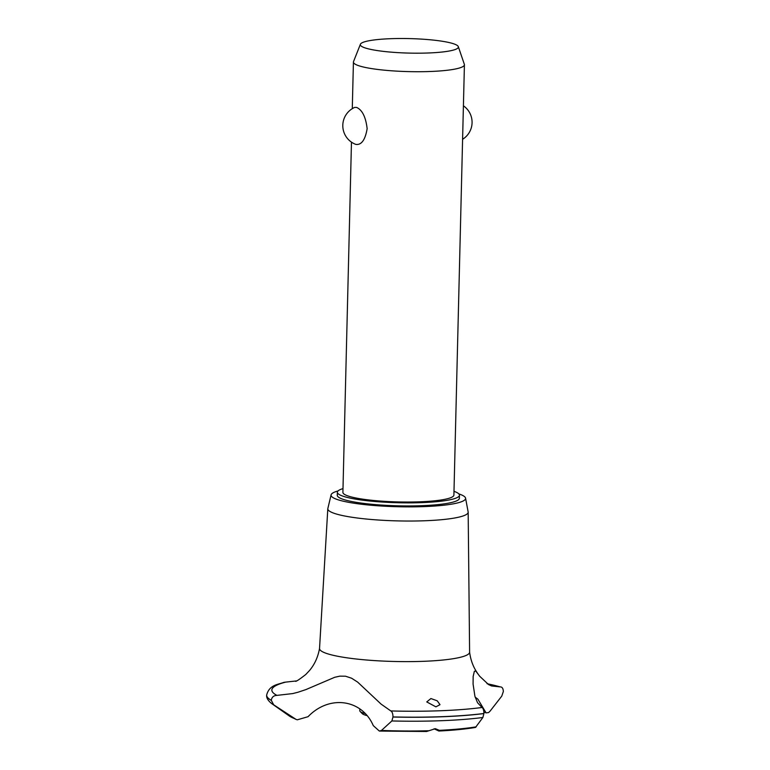 <?xml version="1.0" encoding="UTF-8"?>
<svg xmlns="http://www.w3.org/2000/svg" width="770" height="770" viewBox="0 0 770 770"><rect width="100%" height="100%" fill="white"/><g stroke="black" fill="none" stroke-linecap="round" stroke-linejoin="round"><path stroke-width="1.16" d="M342.997 488.613A61.061 9.028 1.4 0 0 337.356 492.232L337.279 495.303A61.061 9.028 1.4 0 0 342.005 498.931A61.061 9.028 1.4 0 0 410.227 505.938A61.061 9.028 1.4 0 0 459.372 498.286L459.449 495.216A61.061 9.028 1.4 0 0 454.724 491.587A61.061 9.028 1.4 0 0 453.992 491.327M337.356 492.232A61.061 9.028 1.4 0 0 342.082 495.861A61.061 9.028 1.4 0 0 410.304 502.868A61.061 9.028 1.4 0 0 459.449 495.216M458.314 46.652A49.049 7.248 1.4 0 0 454.589 44.131A49.049 7.248 1.4 0 0 401.103 38.5A49.049 7.248 1.4 0 0 360.399 44.256A49.049 7.248 1.4 0 0 364.114 47.567A49.049 7.248 1.4 0 0 420.208 53.178A49.049 7.248 1.4 0 0 458.314 46.652L464.339 64.314A55.517 8.21 -178.6 0 1 464.416 64.767L453.896 495.081A55.517 8.21 -178.6 0 1 409.226 502.03A55.517 8.21 -178.6 0 1 347.203 495.668A55.517 8.21 -178.6 0 1 342.9 492.367L351.467 142.142M354.72 107.386L356.683 107.454C362.304 110.014 365.789 117.088 367.146 128.657C365.23 139.957 361.438 145.203 355.788 144.394L355.788 144.394A19.982 19.982 0 0 1 355.73 144.365A19.982 19.982 0 0 1 354.72 107.386M464.416 64.767A55.517 8.21 -178.6 0 1 419.737 71.716A55.517 8.21 -178.6 0 1 357.713 65.354A55.517 8.21 -178.6 0 1 353.42 62.052A55.517 8.21 -178.6 0 1 353.517 61.61L360.399 44.256M338.02 490.952A67.279 9.943 1.4 0 0 331.1 494.841A67.279 9.943 1.4 0 0 336.269 499.153A67.279 9.943 1.4 0 0 412.479 506.862A67.279 9.943 1.4 0 0 465.561 498.132A67.279 9.943 1.4 0 0 460.383 494.446A67.279 9.943 1.4 0 0 458.843 493.907M331.1 494.841L327.856 508.479A70.205 10.376 1.4 0 0 327.808 508.758A70.205 10.376 1.4 0 0 333.246 512.984A70.205 10.376 1.4 0 0 411.854 521.03A70.205 10.376 1.4 0 0 468.17 512.185A70.205 10.376 1.4 0 0 468.141 511.915L465.561 498.132M327.808 508.758L319.54 648.494A75.056 11.098 1.4 0 0 325.344 653.008A75.056 11.098 1.4 0 0 423.519 661.315A75.056 11.098 1.4 0 0 469.604 652.161L468.17 512.185M296.421 680.93L285.622 682.124A121.727 17.989 1.4 0 0 276.931 695.377L292.677 693.587L297.98 692.24L305.931 689.583L334.7 677.292L339.849 676.147L345.528 676.214L351.63 678.235L357.675 682.124L381.111 704.126L390.823 710.941A121.727 17.989 1.4 0 0 482.039 707.486L477.535 702.712L474.926 696.311L473.078 684.058L473.155 676.493L474.358 671.296L475.36 671.016L476.255 671.7L479.729 676.291L488.584 684.597L491.597 685.964L500.211 686.907A121.727 17.989 1.4 0 0 487.217 683.77M285.622 682.124L283.909 682.355C278.163 684.597 269.259 684.742 266.651 695.089A126.79 18.74 1.4 0 0 266.651 695.098A126.79 18.74 1.4 0 0 271.281 700.305C271.791 697.148 273.668 695.503 276.94 695.377M483.878 712.048L486.072 712.885L488.623 712.548L490.115 711.085L501.761 696.138L503.349 691.499C503.156 688.37 502.117 686.84 500.211 686.907L487.015 683.635M486.072 712.885L477.9 699.179L475.177 697.177M390.823 710.941C392.19 711.701 392.912 713.694 392.989 716.937L391.872 720.951L381.477 730.432L379.35 731.067L426.561 731.5L435.358 728.68L439.372 730.335L438.871 731.028C453.28 730.316 465.484 729.113 475.504 727.429L482.886 717.496L483.926 713.482C483.829 710.248 483.194 708.246 482.039 707.486M483.983 710.027A95.682 14.139 1.4 0 0 483.454 709.776M438.871 731.028L434.068 728.786M430.911 698.544L437.244 700.816L440.017 704.666L435.887 706.841L426.753 701.922L430.911 698.544M379.35 731.067L373.277 725.61C361.833 699.035 329.223 694.607 308.058 716.697L297.307 719.806L296.046 719.401L273.668 704.791L271.281 700.305M359.821 709.016L359.783 710.7A33.312 4.928 1.4 0 0 360.139 711.451A33.312 4.928 1.4 0 0 362.362 712.683A33.312 4.928 1.4 0 0 364.759 713.434M366.597 715.503A31.089 4.591 -178.6 0 1 364.354 714.801A31.089 4.591 -178.6 0 1 362.275 713.646L360.139 711.451M392.979 717.024A126.79 18.74 1.4 0 0 442.307 716.755A126.79 18.74 1.4 0 0 483.926 713.569M392.989 716.937A126.79 18.74 1.4 0 0 442.307 716.658A126.79 18.74 1.4 0 0 483.926 713.482M439.372 730.335A106.183 15.698 1.4 0 0 476.197 726.841M391.872 720.951A124.499 18.403 1.4 0 0 441.316 720.701A124.499 18.403 1.4 0 0 482.886 717.496M381.477 730.432A106.183 15.698 1.4 0 0 428.389 730.749M296.046 719.401L289.26 715.956A106.183 15.698 1.4 0 0 294.275 718.516M289.26 715.956L271.675 703.578A124.499 18.403 1.4 0 0 273.668 704.791M266.651 695.098L266.651 695.185A126.79 18.74 1.4 0 0 266.651 695.185A126.79 18.74 1.4 0 0 266.651 695.214A126.79 18.74 1.4 0 0 271.281 700.392M352.285 108.676L353.42 62.052M462.597 139.283A19.982 19.982 0 0 0 463.415 105.817M319.56 648.33C318.029 656.945 314.699 664.318 309.569 670.458L305.806 674.462C299.646 679.294 296.2 681.585 295.478 681.315L295.478 681.315M478.016 673.943C473.454 667.667 470.643 660.352 469.594 651.997M266.651 695.214C266.362 697.899 268.047 700.681 271.675 703.578"/></g></svg>
